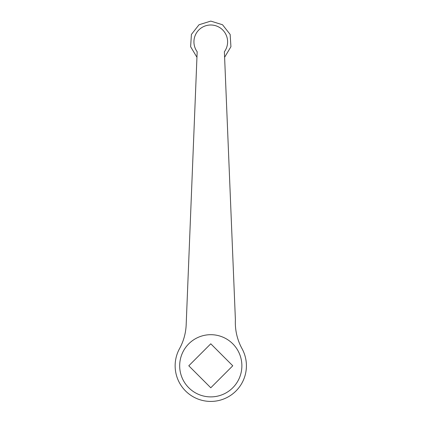 <?xml version="1.0" encoding="UTF-8"?>
<svg xmlns="http://www.w3.org/2000/svg" width="422" height="422" viewBox="0 0 422 422"><rect width="100%" height="100%" fill="white"/><g stroke="black" fill="none" stroke-linecap="round" stroke-linejoin="round"><path stroke-width="0.63" d="M197.169 51.764A16.848 16.848 0 0 1 200.846 28.227A16.848 16.848 0 0 1 224.383 51.764L235.397 319.755A54.422 54.422 0 0 0 242.028 348.662A35.633 35.633 0 0 1 227.901 397.039A35.633 35.633 0 0 1 179.529 348.662A54.422 54.422 0 0 0 186.155 325.257L197.169 51.764M232.765 365.79L210.778 387.781L188.787 365.79L210.778 343.798L232.765 365.79M179.677 365.79A31.101 31.101 0 0 0 210.778 396.891A31.101 31.101 0 0 0 241.875 365.79A31.101 31.101 0 0 0 210.778 334.688A31.101 31.101 0 0 0 179.677 365.79M224.609 57.276L230.929 46.715L230.143 34.43L222.531 24.756L210.778 21.1L199.02 24.756L191.409 34.43L190.628 46.715L196.947 57.281"/></g></svg>
